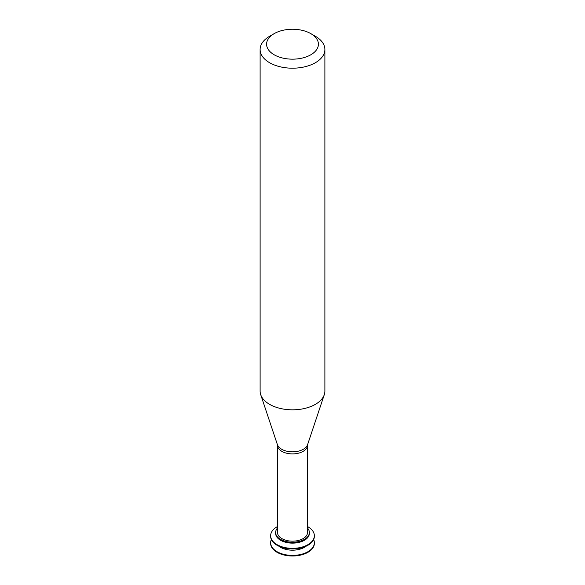 <?xml version="1.0" encoding="UTF-8"?>
<svg xmlns="http://www.w3.org/2000/svg" width="585" height="585" viewBox="0 0 585 585"><rect width="100%" height="100%" fill="white"/><g stroke="black" fill="none" stroke-linecap="round" stroke-linejoin="round"><path stroke-width="0.88" d="M271.367 539.553A21.857 12.621 -0 0 0 270.643 542.785L270.643 543.37A21.857 12.621 -0 0 0 277.041 552.298A21.857 12.621 -0 0 0 300.865 555.033A21.857 12.621 -0 0 0 314.357 543.37L314.357 542.785A21.857 12.621 -0 0 0 313.633 539.553M270.643 542.785A21.857 12.621 -0 0 0 277.041 551.706A21.857 12.621 -0 0 0 300.865 554.441A21.857 12.621 -0 0 0 314.357 542.785M278.906 546.2A16.87 9.74 -0 0 0 280.566 547.326A16.87 9.74 -0 0 0 306.094 546.2M277.495 526.558A21.857 12.621 -0 0 0 270.643 535.736L270.643 536.321A21.857 12.621 -0 0 0 277.041 545.242A21.857 12.621 -0 0 0 300.865 547.984A21.857 12.621 -0 0 0 314.357 536.321L314.357 535.736A21.857 12.621 -0 0 0 307.505 526.558M270.643 535.736A21.857 12.621 -0 0 0 277.041 544.657A21.857 12.621 -0 0 0 300.865 547.392A21.857 12.621 -0 0 0 314.357 535.736M277.495 528.043A16.87 9.74 -0 0 0 275.63 532.504L275.63 533.381A16.87 9.74 -0 0 0 280.566 540.269A16.87 9.74 -0 0 0 298.957 542.383A16.87 9.74 -0 0 0 309.37 533.381L309.37 532.504A16.87 9.74 -0 0 0 307.505 528.043M275.63 532.504A16.87 9.74 -0 0 0 280.566 539.392A16.87 9.74 -0 0 0 298.957 541.505A16.87 9.74 -0 0 0 309.37 532.504M281.89 538.624A15.005 8.665 -0 0 0 298.24 540.503A15.005 8.665 -0 0 0 307.505 532.504L307.505 445.243A15.005 8.665 -0 0 1 298.24 453.243A15.005 8.665 -0 0 1 281.89 451.371A15.005 8.665 -0 0 1 277.495 445.243L277.495 532.504A15.005 8.665 -0 0 0 281.89 538.624M274.182 33.63L269.597 36.277A32.387 18.698 -0 0 0 260.113 49.498L260.113 391.124A32.387 18.698 -0 0 0 260.705 394.663A32.387 18.698 -0 0 0 269.597 404.345A32.387 18.698 -0 0 0 301.992 409.003A32.387 18.698 -0 0 0 324.295 394.663A32.387 18.698 -0 0 0 324.887 391.124L324.887 49.498A32.387 18.698 -0 0 0 315.403 36.277L310.818 33.63A25.908 14.954 -0 0 0 274.182 33.63A25.908 14.954 -0 0 0 274.182 54.785A25.908 14.954 -0 0 0 310.818 54.785A25.908 14.954 -0 0 0 310.818 33.63M260.113 49.498A32.387 18.698 -0 0 0 269.597 62.719A32.387 18.698 -0 0 0 304.895 66.77A32.387 18.698 -0 0 0 324.887 49.498M277.495 445.243L277.407 444.644A15.371 8.877 -0 0 0 281.626 449.236A15.371 8.877 -0 0 0 297.005 451.445A15.371 8.877 -0 0 0 307.593 444.644L307.505 445.243M307.593 444.644L324.295 394.663M277.407 444.644L260.705 394.663"/></g></svg>
